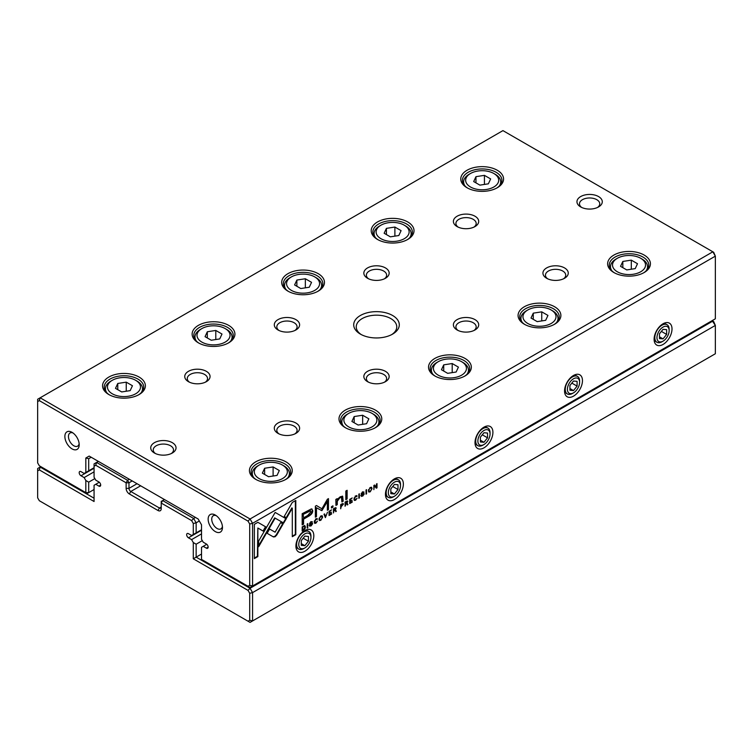 <?xml version="1.0" encoding="UTF-8"?>
<svg xmlns="http://www.w3.org/2000/svg" width="753" height="753" viewBox="0 0 753 753"><rect width="100%" height="100%" fill="white"/><g stroke="black" fill="none" stroke-linecap="round" stroke-linejoin="round"><path stroke-width="1.13" d="M199.31 520.982L196.147 522.808L196.147 532.86L193.286 534.508L193.286 523.495L191.62 520.605L161.227 503.06L161.227 508.642A4.556 2.635 60 0 1 157.998 510.506L129.347 493.959A4.556 2.635 60 0 1 126.127 488.377L126.127 482.795L95.735 465.25L94.069 466.211L94.069 477.223L95.753 480.15L98.897 481.967A2.532 1.459 60 0 1 100.554 484.198A2.532 1.459 60 0 1 100.168 486.231A2.532 1.459 60 0 1 98.897 486.109L95.753 484.283L94.069 485.261L94.069 501.507L39.316 469.9L37.65 470.87L37.65 497.827L39.316 500.717L248.029 621.216L249.704 620.256L249.704 593.289L248.029 590.399L193.286 558.792L193.286 542.546L196.147 544.203L196.147 557.145L250.062 588.262L712.846 321.079L713.684 321.559L715.35 325.418L252.566 592.611L252.566 620.943L715.35 353.75L715.35 325.418L712.131 320.665M193.286 558.792L201.522 554.039M196.147 544.203L202.312 540.645M193.286 542.546L191.601 539.619L201.522 533.886M191.601 539.619L188.448 537.802A2.532 1.459 60 0 1 186.791 535.571A2.532 1.459 60 0 1 187.186 533.548A2.532 1.459 60 0 1 188.448 533.67L191.601 535.487L193.286 534.508M196.147 532.86L201.522 529.754M164.446 499.55L162.657 500.576L193.643 518.469L195.432 517.433M132.217 480.932L128.989 482.795L128.989 488.377A2.532 1.459 -120 0 0 130.777 491.483L159.438 508.021A2.532 1.459 -120 0 0 160.7 508.153A2.532 1.459 -120 0 0 161.227 506.995L159.438 508.021L157.998 510.506M98.361 461.391L96.572 462.427L127.558 480.31L129.347 479.275M95.753 484.283L99.292 482.24M40.869 466.662L40.154 467.076L94.069 498.204M94.069 466.211L94.069 463.876L96.572 462.427L95.735 465.25M191.62 520.605L193.643 518.469L196.147 522.808L193.286 523.495M37.65 470.87L37.65 468.526L40.154 467.076L39.316 469.9M249.704 620.256L252.566 620.943L250.062 622.383L248.029 621.216M248.029 590.399L250.062 588.262L252.566 592.611L249.704 593.289M127.558 480.31L126.127 482.795L128.989 482.795L127.558 480.31M161.227 503.06L162.657 500.576L161.227 501.404L161.227 503.06M304.739 525.726L302.188 526.836L302.188 531.016L304.937 528.935L305.436 527.109L304.927 525.801M342.86 503.512L343.387 504.199L342.069 503.813L340.676 504.614L340.676 508.793L341.213 506.656L343.387 504.199L343.142 503.559M347.302 500.952L347.811 501.583L346.484 501.263L345.072 502.082L345.072 506.261L346.276 503.672L347.095 503.625L347.331 504.952L347.905 504.623L347.077 502.995L347.585 500.999M345.834 503.418L347.095 503.625M315.931 522.667L314.839 521.631L315.931 519.278L317.389 519.156L315.987 518.808L314.265 521.98L314.735 523.344L315.931 523.147L317.399 521.104L315.931 522.667L315.018 522.563M316.853 518.506L317.389 519.156L317.126 518.572M315.582 519.071L316.825 519.485M273.461 536.945L275.09 536.767L276.737 535.054L283.09 524.032L280.624 522.601L275.099 532.183L269.583 529.039L267.117 533.322L273.461 536.945L267.117 533.312M325.39 517.622L327.48 512.238L325.701 516.784L324.59 513.904L323.988 514.252L325.39 517.622M329.052 511.325L329.052 515.504L331.593 514.035L331.593 513.537L329.588 514.694L329.588 513.273L331.461 512.191L329.588 512.784L329.588 511.513L331.546 509.885L329.052 511.325M335.697 507.654L336.205 508.294L334.869 507.964L333.457 508.783L333.457 512.962L333.993 510.769L335.48 510.336L335.716 511.654L336.29 511.325L335.462 509.706L335.97 507.71M334.219 510.12L335.48 510.336M361.186 495.785L362.701 496.152L364.217 494.006L361.798 493.497L362.692 492.302L364.076 492.076L362.739 491.813L361.224 493.864L361.656 494.457L363.652 494.373L362.682 495.662L361.186 495.728L361.44 496.462M362.682 495.662L361.76 495.399M362.325 492.085L363.539 492.453M361.901 493.761L361.355 493.253L361.901 493.761M363.708 493.384L364.217 494.006L364 493.45M335.838 499.427L335.951 505.404L337.278 504.632L337.278 501.31L339.857 497.789L341.486 497.413L341.9 501.969L343.199 501.216L342.653 496.227L340.168 496.801L337.222 499.681L337.137 498.684L335.838 499.427M283.721 523.09L286.225 518.836L275.137 512.426L258.646 541.03L258.646 546.734L275.137 518.139L283.721 523.09M275.137 512.426L285.782 518.572L283.269 522.836M345.825 491.05L345.825 499.7L347.124 498.957L347.124 490.297L345.825 491.05M309.577 525.585L311.093 525.942L312.608 523.796L310.189 523.297L311.083 522.093L312.476 521.867L311.14 521.603L309.615 523.664L310.057 524.248L312.053 524.173L311.074 525.462L309.577 525.528L309.831 526.253M311.074 525.462L310.151 525.189M310.716 521.885L311.93 522.243M310.838 523.1L309.737 523.043L310.292 523.551L309.747 523.043M312.1 523.184L312.608 523.796L312.391 523.241M370.212 491.813L372.038 488.612L371.549 487.276L370.212 487.502L368.377 490.721L368.866 492.029L370.212 491.813L368.669 491.86M715.35 256.142L252.566 523.326L252.566 585.985L715.35 318.801L715.35 256.142L712.846 251.803L502.938 130.617L40.154 397.8L250.062 518.986L712.846 251.803L713.684 252.283L715.35 256.142M663.054 344.45A12.66 7.314 -60 0 1 654.103 339.274A12.66 7.314 -60 0 1 663.054 323.762A12.66 7.314 -60 0 1 672.005 328.939A12.66 7.314 -60 0 1 663.054 344.45M573.504 396.144A12.66 7.314 -60 0 1 564.552 390.976A12.66 7.314 -60 0 1 573.504 375.465A12.66 7.314 -60 0 1 582.464 380.632A12.66 7.314 -60 0 1 573.504 396.144M483.953 447.847A12.66 7.314 -60 0 1 475.002 442.679A12.66 7.314 -60 0 1 483.953 427.167A12.66 7.314 -60 0 1 492.914 432.335A12.66 7.314 -60 0 1 483.953 447.847M394.412 499.55A12.66 7.314 -60 0 1 385.451 494.373A12.66 7.314 -60 0 1 394.412 478.87A12.66 7.314 -60 0 1 403.363 484.038A12.66 7.314 -60 0 1 394.412 499.55M304.861 551.243A12.66 7.314 -60 0 1 295.91 546.076A12.66 7.314 -60 0 1 304.861 530.564A12.66 7.314 -60 0 1 313.813 535.741A12.66 7.314 -60 0 1 304.861 551.243M355.632 499.747L354.531 498.712L355.632 496.359L357.082 496.236L355.68 495.888L353.957 499.06L354.437 500.425L355.632 500.227L357.101 498.185L355.632 499.747L354.719 499.644M356.555 495.587L357.082 496.236L356.828 495.653M355.284 496.161L356.517 496.566M349.712 499.399L349.712 503.578L352.244 502.11L352.244 501.611L350.249 502.769L350.249 501.347L352.122 500.265L350.249 500.858L350.249 499.578L352.206 497.959L349.712 499.399M257.884 522.328L254.354 524.361L254.354 558.604L257.855 556.589L257.855 528.022L263.503 531.279L265.978 527.006L257.884 522.328L265.527 526.742L263.061 531.025M320.825 520.323L322.651 517.123L322.162 515.786L320.825 516.012L318.99 519.231L319.479 520.549L320.825 520.323L319.281 520.37M331.433 506.703L331.433 508.011L332.948 507.136L332.948 505.828L331.433 506.703M373.855 485.459L373.855 489.638L374.354 485.807L376.349 488.198L377.008 487.822L377.008 483.642L376.519 487.332L374.618 485.017L373.855 485.459M307.224 528.107L307.761 527.797L307.761 523.617L307.224 523.928L307.224 528.107M366.024 494.156L366.56 493.855L366.56 489.676L366.024 489.987L366.024 494.156M321.917 510.638L327.357 501.554L327.357 510.27L328.468 509.63L328.468 498.618L327.367 499.258L321.917 508.793L316.476 505.536L315.366 506.185L315.366 517.198L316.467 516.558L316.467 507.823L321.917 510.638L316.015 507.569L316.015 516.294L315.366 516.68M311.337 508.924L302.179 513.697L302.179 524.897L303.563 524.097L303.563 519.165L307.855 516.69C311.187 514.958 312.815 512.934 312.749 510.628L311.337 508.924L312.09 509.094M358.833 498.307L359.369 498.006L359.369 493.827L358.833 494.137L358.833 498.307M295.797 500.434L292.305 502.449L284.21 516.473L286.686 517.904L292.305 508.162L292.305 536.691L295.797 534.677L295.797 500.434M392.614 315.498A22.797 13.159 180 0 1 392.614 334.106A22.797 13.159 180 0 1 360.386 334.106A22.797 13.159 180 0 1 360.386 315.498A22.797 13.159 180 0 1 392.614 315.498M154.421 453.014A12.66 7.314 0 0 0 172.333 453.014A12.66 7.314 0 0 0 172.333 442.679A12.66 7.314 0 0 0 154.421 442.679A12.66 7.314 0 0 0 154.421 453.014L154.421 453.014M598.579 196.58A12.66 7.314 180 0 1 598.579 206.924A12.66 7.314 180 0 1 580.667 206.924A12.66 7.314 180 0 1 580.667 196.58A12.66 7.314 180 0 1 598.579 196.58M206.36 371.333A12.66 7.314 180 0 1 206.36 381.667A12.66 7.314 180 0 1 188.448 381.667A12.66 7.314 180 0 1 188.448 371.333A12.66 7.314 180 0 1 206.36 371.333M295.91 423.026A12.66 7.314 180 0 1 295.91 433.37A12.66 7.314 180 0 1 277.998 433.37A12.66 7.314 180 0 1 277.998 423.026A12.66 7.314 180 0 1 295.91 423.026M295.91 319.63A12.66 7.314 180 0 1 295.91 329.965A12.66 7.314 180 0 1 277.998 329.965A12.66 7.314 180 0 1 277.998 319.63A12.66 7.314 180 0 1 295.91 319.63M385.451 371.333A12.66 7.314 180 0 1 385.451 381.667A12.66 7.314 180 0 1 367.549 381.667A12.66 7.314 180 0 1 367.549 371.333A12.66 7.314 180 0 1 385.451 371.333M385.451 267.927A12.66 7.314 180 0 1 385.451 278.271A12.66 7.314 180 0 1 367.549 278.271A12.66 7.314 180 0 1 367.549 267.927A12.66 7.314 180 0 1 385.451 267.927M475.002 319.63A12.66 7.314 180 0 1 475.002 329.965A12.66 7.314 180 0 1 457.09 329.965A12.66 7.314 180 0 1 457.09 319.63A12.66 7.314 180 0 1 475.002 319.63M475.002 216.233A12.66 7.314 180 0 1 475.002 226.568A12.66 7.314 180 0 1 457.09 226.568A12.66 7.314 180 0 1 457.09 216.233A12.66 7.314 180 0 1 475.002 216.233M564.552 267.927A12.66 7.314 180 0 1 564.552 278.271A12.66 7.314 180 0 1 546.64 278.271A12.66 7.314 180 0 1 546.64 267.927A12.66 7.314 180 0 1 564.552 267.927M139.107 377.065A21.404 12.359 180 0 1 139.107 394.544A21.404 12.359 180 0 1 108.837 394.544A21.404 12.359 180 0 1 108.837 377.065A21.404 12.359 180 0 1 139.107 377.065M285.971 461.853A21.404 12.359 180 0 1 285.971 479.332A21.404 12.359 180 0 1 255.7 479.332A21.404 12.359 180 0 1 255.7 461.853A21.404 12.359 180 0 1 285.971 461.853M228.658 325.371A21.404 12.359 180 0 1 228.658 342.841A21.404 12.359 180 0 1 198.387 342.841A21.404 12.359 180 0 1 198.387 325.371A21.404 12.359 180 0 1 228.658 325.371M375.512 410.159A21.404 12.359 180 0 1 375.512 427.629A21.404 12.359 180 0 1 345.251 427.629A21.404 12.359 180 0 1 345.251 410.159A21.404 12.359 180 0 1 375.512 410.159M318.208 273.668A21.404 12.359 180 0 1 318.208 291.138A21.404 12.359 180 0 1 287.938 291.138A21.404 12.359 180 0 1 287.938 273.668A21.404 12.359 180 0 1 318.208 273.668M465.062 358.456A21.404 12.359 180 0 1 465.062 375.926A21.404 12.359 180 0 1 434.792 375.926A21.404 12.359 180 0 1 434.792 358.456A21.404 12.359 180 0 1 465.062 358.456M407.75 221.966A21.404 12.359 180 0 1 407.75 239.445A21.404 12.359 180 0 1 377.488 239.445A21.404 12.359 180 0 1 377.488 221.966A21.404 12.359 180 0 1 407.75 221.966M554.613 306.753A21.404 12.359 180 0 1 554.613 324.232A21.404 12.359 180 0 1 524.342 324.232A21.404 12.359 180 0 1 524.342 306.753A21.404 12.359 180 0 1 554.613 306.753M497.3 170.272A21.404 12.359 180 0 1 497.3 187.742A21.404 12.359 180 0 1 467.029 187.742A21.404 12.359 180 0 1 467.029 170.263A21.404 12.359 180 0 1 497.3 170.272M644.163 255.06A21.404 12.359 180 0 1 644.163 272.53A21.404 12.359 180 0 1 613.893 272.53A21.404 12.359 180 0 1 613.893 255.06A21.404 12.359 180 0 1 644.163 255.06M85.823 458.022L88.694 458.699L91.198 457.259L88.694 458.699L88.694 470.813L85.823 472.47L85.823 458.022L89.174 456.083L198.18 519.015L201.522 524.813L201.522 539.27L203.216 542.188L206.36 544.005A2.532 1.459 60 0 1 208.016 546.236A2.532 1.459 60 0 1 207.621 548.269A2.532 1.459 60 0 1 206.36 548.146L203.216 546.33L201.522 547.299L201.522 559.413L248.029 586.267L249.704 585.307L249.704 524.013L248.029 521.123L39.316 400.624L37.65 401.584L37.65 462.879L39.316 465.768L85.823 492.622L85.823 480.508L88.694 482.155L94.859 478.597M88.694 482.155L88.694 492.622L94.069 489.516M85.823 480.508L84.138 477.581L94.069 471.849M84.138 477.581L80.995 475.764A2.532 1.459 60 0 1 79.338 473.533A2.532 1.459 60 0 1 79.724 471.5A2.532 1.459 60 0 1 80.995 471.632L84.138 473.449L85.823 472.47M88.694 470.813L94.069 467.717M203.216 546.33L206.746 544.287M72.034 448.882A10.128 5.845 -120 0 0 79.197 444.741A10.128 5.845 -120 0 0 72.034 432.335A10.128 5.845 -120 0 0 64.871 436.467A10.128 5.845 -120 0 0 72.034 448.882M215.311 531.599A10.128 5.845 -120 0 0 222.474 527.467A10.128 5.845 -120 0 0 215.311 515.052A10.128 5.845 -120 0 0 208.148 519.194A10.128 5.845 -120 0 0 215.311 531.599M614.495 272.868A19.757 11.408 180 0 1 609.271 265.141A19.757 11.408 180 0 1 621.47 254.599A19.757 11.408 180 0 1 642.996 257.074A19.757 11.408 180 0 1 648.785 265.141A19.757 11.408 180 0 1 643.551 272.868M617.347 271.777A16.51 9.535 0 0 0 640.699 271.777A16.51 9.535 0 0 0 640.699 258.288A16.51 9.535 0 0 0 617.347 258.288A16.51 9.535 0 0 0 617.347 271.777M637.499 263.719L631.296 260.143L622.825 261.451L620.547 266.346L626.75 269.922L635.231 268.614L637.499 263.719M611.991 270.92A18.543 10.702 180 0 1 610.485 266.684A18.543 10.702 180 0 1 615.916 259.117L617.347 258.288M640.699 258.288L642.14 259.117A18.543 10.702 180 0 1 647.561 266.684A18.543 10.702 180 0 1 646.055 270.92M631.296 269.226L631.296 260.143M622.825 267.654L622.825 261.451M467.641 188.081A19.757 11.408 180 0 1 462.408 180.353A19.757 11.408 180 0 1 474.606 169.811A19.757 11.408 180 0 1 496.133 172.286A19.757 11.408 180 0 1 501.922 180.353A19.757 11.408 180 0 1 496.698 188.081M524.945 324.562A19.757 11.408 180 0 1 519.721 316.834A19.757 11.408 180 0 1 531.919 306.302A19.757 11.408 180 0 1 553.446 308.768A19.757 11.408 180 0 1 559.234 316.834A19.757 11.408 180 0 1 554.01 324.562M378.091 239.774A19.757 11.408 180 0 1 372.867 232.046A19.757 11.408 180 0 1 385.056 221.514A19.757 11.408 180 0 1 406.592 223.98A19.757 11.408 180 0 1 412.371 232.046A19.757 11.408 180 0 1 407.147 239.774M435.403 376.265A19.757 11.408 180 0 1 430.17 368.537A19.757 11.408 180 0 1 442.369 358.004A19.757 11.408 180 0 1 463.895 360.471A19.757 11.408 180 0 1 469.684 368.537A19.757 11.408 180 0 1 464.46 376.265M288.54 291.477A19.757 11.408 180 0 1 283.316 283.749A19.757 11.408 180 0 1 295.515 273.207A19.757 11.408 180 0 1 317.041 275.683A19.757 11.408 180 0 1 322.83 283.749A19.757 11.408 180 0 1 317.597 291.477M345.853 427.968A19.757 11.408 180 0 1 340.629 420.24A19.757 11.408 180 0 1 352.818 409.698A19.757 11.408 180 0 1 374.354 412.173A19.757 11.408 180 0 1 380.133 420.24A19.757 11.408 180 0 1 374.909 427.968M198.99 343.18A19.757 11.408 180 0 1 193.766 335.452A19.757 11.408 180 0 1 205.964 324.91A19.757 11.408 180 0 1 227.491 327.386A19.757 11.408 180 0 1 233.279 335.452A19.757 11.408 180 0 1 228.055 343.18M256.302 479.67A19.757 11.408 180 0 1 251.078 471.933A19.757 11.408 180 0 1 263.277 461.401A19.757 11.408 180 0 1 284.803 463.876A19.757 11.408 180 0 1 290.592 471.933A19.757 11.408 180 0 1 285.359 479.67M109.449 394.883A19.757 11.408 180 0 1 104.215 387.146A19.757 11.408 180 0 1 116.414 376.613A19.757 11.408 180 0 1 137.94 379.088A19.757 11.408 180 0 1 143.729 387.146A19.757 11.408 180 0 1 138.505 394.883M470.493 186.989A16.51 9.535 0 0 0 493.846 186.989A16.51 9.535 0 0 0 493.846 173.501A16.51 9.535 0 0 0 470.493 173.501A16.51 9.535 0 0 0 470.493 186.989M490.645 178.932L484.433 175.355L475.962 176.663L473.693 181.558L479.896 185.134L488.368 183.826L490.645 178.932M465.138 186.123A18.543 10.702 180 0 1 463.622 181.897A18.543 10.702 180 0 1 469.053 174.329L470.493 173.501M493.846 173.501L495.276 174.329A18.543 10.702 180 0 1 500.707 181.897A18.543 10.702 180 0 1 499.201 186.123M527.797 323.479A16.51 9.535 0 0 0 551.158 323.479A16.51 9.535 0 0 0 551.158 309.991A16.51 9.535 0 0 0 527.797 309.991A16.51 9.535 0 0 0 527.797 323.479M547.949 315.422L541.746 311.846L533.275 313.154L531.006 318.048L537.209 321.625L545.68 320.317L547.949 315.422M522.441 322.613A18.543 10.702 180 0 1 520.935 318.387A18.543 10.702 180 0 1 526.366 310.82L527.797 309.991M551.158 309.991L552.589 310.82A18.543 10.702 180 0 1 558.02 318.387A18.543 10.702 180 0 1 556.514 322.613M380.943 238.692A16.51 9.535 0 0 0 404.295 238.692A16.51 9.535 0 0 0 404.295 225.203A16.51 9.535 0 0 0 380.943 225.203A16.51 9.535 0 0 0 380.943 238.692M401.095 230.634L394.892 227.048L386.411 228.366L384.143 233.261L390.346 236.837L398.826 235.529L401.095 230.634M375.587 237.826A18.543 10.702 180 0 1 374.081 233.599A18.543 10.702 180 0 1 379.512 226.032L380.943 225.203M404.295 225.203L405.726 226.032A18.543 10.702 180 0 1 411.157 233.599A18.543 10.702 180 0 1 409.651 237.826M438.255 375.173A16.51 9.535 0 0 0 461.608 375.173A16.51 9.535 0 0 0 461.608 361.694A16.51 9.535 0 0 0 438.255 361.694A16.51 9.535 0 0 0 438.255 375.173M458.408 367.125L452.205 363.539L443.724 364.857L441.456 369.742L447.659 373.328L456.13 372.02L458.408 367.125M432.9 374.316A18.543 10.702 180 0 1 431.394 370.09A18.543 10.702 180 0 1 436.815 362.522L438.255 361.694M461.608 361.694L463.039 362.522A18.543 10.702 180 0 1 468.47 370.09A18.543 10.702 180 0 1 466.964 374.316M291.392 290.385A16.51 9.535 0 0 0 314.745 290.385A16.51 9.535 0 0 0 314.745 276.906A16.51 9.535 0 0 0 291.392 276.906A16.51 9.535 0 0 0 291.392 290.385M311.544 282.337L305.341 278.751L296.87 280.06L294.592 284.954L300.795 288.54L309.276 287.232L311.544 282.337M286.036 289.529A18.543 10.702 180 0 1 284.53 285.302A18.543 10.702 180 0 1 289.961 277.735L291.392 276.906M314.745 276.906L316.185 277.735A18.543 10.702 180 0 1 321.606 285.302A18.543 10.702 180 0 1 320.1 289.529M348.705 426.876A16.51 9.535 0 0 0 372.057 426.876A16.51 9.535 0 0 0 372.057 413.397A16.51 9.535 0 0 0 348.705 413.397A16.51 9.535 0 0 0 348.705 426.876M368.857 418.819L362.654 415.242L354.174 416.55L351.905 421.445L358.108 425.031L366.589 423.713L368.857 418.819M343.349 426.019A18.543 10.702 180 0 1 341.843 421.793A18.543 10.702 180 0 1 347.274 414.216L348.705 413.397M372.057 413.397L373.488 414.216A18.543 10.702 180 0 1 378.919 421.793A18.543 10.702 180 0 1 377.413 426.019M201.842 342.088A16.51 9.535 0 0 0 225.203 342.088A16.51 9.535 0 0 0 225.203 328.6A16.51 9.535 0 0 0 201.842 328.6A16.51 9.535 0 0 0 201.842 342.088M221.994 334.031L215.791 330.454L207.32 331.762L205.051 336.657L211.254 340.243L219.725 338.925L221.994 334.031M196.486 341.231A18.543 10.702 180 0 1 194.98 336.996A18.543 10.702 180 0 1 200.411 329.428L201.842 328.6M225.203 328.6L226.634 329.428A18.543 10.702 180 0 1 232.065 336.996A18.543 10.702 180 0 1 230.559 341.231M259.154 478.579A16.51 9.535 0 0 0 282.507 478.579A16.51 9.535 0 0 0 282.507 465.09A16.51 9.535 0 0 0 259.154 465.09A16.51 9.535 0 0 0 259.154 478.579M279.307 470.521L273.104 466.945L264.632 468.253L262.355 473.148L268.567 476.724L277.038 475.416L279.307 470.521M253.799 477.713A18.543 10.702 180 0 1 252.293 473.486A18.543 10.702 180 0 1 257.724 465.919L259.154 465.09M282.507 465.09L283.947 465.919A18.543 10.702 180 0 1 289.378 473.486A18.543 10.702 180 0 1 287.862 477.713M112.301 393.791A16.51 9.535 0 0 0 135.653 393.791A16.51 9.535 0 0 0 135.653 380.303A16.51 9.535 0 0 0 112.301 380.303A16.51 9.535 0 0 0 112.301 393.791M132.453 385.734L126.25 382.157L117.769 383.465L115.501 388.36L121.704 391.936L130.175 390.628L132.453 385.734M106.945 392.925A18.543 10.702 180 0 1 105.439 388.699A18.543 10.702 180 0 1 110.86 381.131L112.301 380.303M135.653 380.303L137.084 381.131A18.543 10.702 180 0 1 142.515 388.699A18.543 10.702 180 0 1 141.009 392.925M484.433 184.438L484.433 175.355M475.962 182.866L475.962 176.663M541.746 320.929L541.746 311.846M533.275 319.357L533.275 313.154M394.892 236.131L394.892 227.048M386.411 234.569L386.411 228.366M452.205 372.622L452.205 363.539M443.724 371.06L443.724 364.857M305.341 287.834L305.341 278.751M296.87 286.272L296.87 280.06M362.654 424.325L362.654 415.242M354.174 422.753L354.174 416.55M215.791 339.537L215.791 330.454M207.32 337.965L207.32 331.762M273.104 476.028L273.104 466.945M264.632 474.456L264.632 468.253M126.25 391.24L126.25 382.157M117.769 389.668L117.769 383.465M547.638 278.789A10.128 5.845 180 0 1 545.464 275.165A10.128 5.845 180 0 1 551.723 269.762A10.128 5.845 180 0 1 562.764 271.033A10.128 5.845 180 0 1 565.729 275.165A10.128 5.845 180 0 1 563.555 278.789M458.088 227.086A10.128 5.845 180 0 1 455.913 223.472A10.128 5.845 180 0 1 462.173 218.059A10.128 5.845 180 0 1 473.213 219.33A10.128 5.845 180 0 1 476.178 223.472A10.128 5.845 180 0 1 474.004 227.086M458.088 330.482A10.128 5.845 180 0 1 455.913 326.868A10.128 5.845 180 0 1 462.173 321.465A10.128 5.845 180 0 1 473.213 322.736A10.128 5.845 180 0 1 476.178 326.868A10.128 5.845 180 0 1 474.004 330.482M368.537 278.789A10.128 5.845 180 0 1 366.372 275.165A10.128 5.845 180 0 1 372.622 269.762A10.128 5.845 180 0 1 383.663 271.033A10.128 5.845 180 0 1 386.628 275.165A10.128 5.845 180 0 1 384.463 278.789M368.537 382.185A10.128 5.845 180 0 1 366.372 378.571A10.128 5.845 180 0 1 372.622 373.168A10.128 5.845 180 0 1 383.663 374.429A10.128 5.845 180 0 1 386.628 378.571A10.128 5.845 180 0 1 384.463 382.185M278.996 330.482A10.128 5.845 180 0 1 276.822 326.868A10.128 5.845 180 0 1 283.072 321.465A10.128 5.845 180 0 1 294.112 322.736A10.128 5.845 180 0 1 297.087 326.868A10.128 5.845 180 0 1 294.912 330.482M278.996 433.888A10.128 5.845 180 0 1 276.822 430.264A10.128 5.845 180 0 1 283.072 424.861A10.128 5.845 180 0 1 294.112 426.132A10.128 5.845 180 0 1 297.087 430.264A10.128 5.845 180 0 1 294.912 433.888M189.445 382.185A10.128 5.845 180 0 1 187.271 378.571A10.128 5.845 180 0 1 193.53 373.168A10.128 5.845 180 0 1 204.571 374.429A10.128 5.845 180 0 1 207.536 378.571A10.128 5.845 180 0 1 205.362 382.185M581.664 207.442A10.128 5.845 180 0 1 579.49 203.818A10.128 5.845 180 0 1 585.749 198.416A10.128 5.845 180 0 1 596.79 199.686A10.128 5.845 180 0 1 599.755 203.818A10.128 5.845 180 0 1 597.581 207.442M171.336 453.532A10.128 5.845 0 0 0 173.51 449.918A10.128 5.845 0 0 0 163.373 444.063A10.128 5.845 0 0 0 153.245 449.918A10.128 5.845 0 0 0 155.419 453.532M216.271 515.683A7.596 4.386 -120 0 0 213.306 515.711A7.596 4.386 -120 0 0 212.139 521.801A7.596 4.386 -120 0 0 217.109 528.502A7.596 4.386 -120 0 0 220.902 528.879A7.596 4.386 -120 0 0 222.408 526.319M72.994 432.966A7.596 4.386 -120 0 0 70.029 432.994A7.596 4.386 -120 0 0 68.862 439.084A7.596 4.386 -120 0 0 73.832 445.776A7.596 4.386 -120 0 0 77.625 446.153A7.596 4.386 -120 0 0 79.14 443.602M663.054 341.137A8.612 4.97 120 0 0 669.144 330.586A8.612 4.97 120 0 0 663.054 327.075A8.612 4.97 120 0 0 656.964 337.617A8.612 4.97 120 0 0 663.054 341.137L661.981 341.758A10.128 5.845 -60 0 1 656.917 342.257L656.202 341.843A10.128 5.845 -60 0 1 654.15 338.153M662.113 324.374A10.128 5.845 -60 0 1 666.33 324.298L667.045 324.712A10.128 5.845 -60 0 1 669.144 329.353L669.144 330.586M656.917 342.257A10.128 5.845 -60 0 1 655.364 334.144A10.128 5.845 -60 0 1 661.981 325.211A10.128 5.845 -60 0 1 667.045 324.712M666.64 334.426L666.64 329.654L663.054 329.334L659.468 333.786L659.468 338.558L663.054 338.878L666.64 334.426L661.388 331.395M659.468 336.817L663.054 338.878M573.504 392.84A8.612 4.97 120 0 0 579.594 382.289A8.612 4.97 120 0 0 573.504 378.778A8.612 4.97 120 0 0 567.414 389.32A8.612 4.97 120 0 0 573.504 392.84L572.431 393.461A10.128 5.845 -60 0 1 567.367 393.96L566.651 393.546A10.128 5.845 -60 0 1 564.599 389.856M572.562 376.067A10.128 5.845 -60 0 1 576.779 376.001L577.495 376.415A10.128 5.845 -60 0 1 579.594 381.046L579.594 382.289M483.953 444.534A8.612 4.97 120 0 0 490.043 433.992A8.612 4.97 120 0 0 483.953 430.471A8.612 4.97 120 0 0 477.873 441.023A8.612 4.97 120 0 0 483.953 444.534L482.88 445.155A10.128 5.845 -60 0 1 477.816 445.663L477.101 445.249A10.128 5.845 -60 0 1 475.049 441.559M483.012 427.77A10.128 5.845 -60 0 1 487.229 427.695L487.953 428.109A10.128 5.845 -60 0 1 490.043 432.749L490.043 433.992M394.412 496.236A8.612 4.97 120 0 0 400.502 485.694A8.612 4.97 120 0 0 394.412 482.174A8.612 4.97 120 0 0 388.322 492.726A8.612 4.97 120 0 0 394.412 496.236L393.339 496.858A10.128 5.845 -60 0 1 388.266 497.356L387.55 496.942A10.128 5.845 -60 0 1 385.508 493.253M393.461 479.473A10.128 5.845 -60 0 1 397.688 479.397L398.403 479.812A10.128 5.845 -60 0 1 400.502 484.452L400.502 485.694M304.861 547.939A8.612 4.97 120 0 0 310.951 537.388A8.612 4.97 120 0 0 304.861 533.877A8.612 4.97 120 0 0 298.772 544.419A8.612 4.97 120 0 0 304.861 547.939L303.788 548.56A10.128 5.845 -60 0 1 298.725 549.059L298.009 548.645A10.128 5.845 -60 0 1 295.957 544.956M303.92 531.166A10.128 5.845 -60 0 1 308.137 531.1L308.852 531.514A10.128 5.845 -60 0 1 310.951 536.145L310.951 537.388M567.367 393.96A10.128 5.845 -60 0 1 565.814 385.837A10.128 5.845 -60 0 1 572.431 376.914A10.128 5.845 -60 0 1 577.495 376.415M577.09 386.129L577.09 381.347L573.504 381.027L569.927 385.489L569.927 390.261L573.504 390.581L577.09 386.129L571.847 383.098M477.816 445.663A10.128 5.845 -60 0 1 476.263 437.54A10.128 5.845 -60 0 1 482.88 428.617A10.128 5.845 -60 0 1 487.953 428.109M487.539 437.822L487.539 433.05L483.953 432.73L480.376 437.182L480.376 441.964L483.953 442.284L487.539 437.822L482.296 434.801M388.266 497.356A10.128 5.845 -60 0 1 386.713 489.243A10.128 5.845 -60 0 1 393.339 480.31A10.128 5.845 -60 0 1 398.403 479.812M397.989 489.525L397.989 484.753L394.412 484.433L390.826 488.885L390.826 493.667L394.412 493.987L397.989 489.525L392.746 486.494M298.725 549.059A10.128 5.845 -60 0 1 297.171 540.946A10.128 5.845 -60 0 1 303.788 532.013A10.128 5.845 -60 0 1 308.852 531.514M308.448 541.228L308.448 536.447L304.861 536.127L301.275 540.588L301.275 545.36L304.861 545.68L308.448 541.228L303.195 538.197M569.927 388.51L573.504 390.581M480.376 440.213L483.953 442.284M390.826 491.916L394.412 493.987M301.275 543.619L304.861 545.68M37.65 401.584L37.65 399.25L40.154 397.8L39.316 400.624M249.704 585.307L252.566 585.985L250.062 587.434L248.029 586.267M248.029 521.123L250.062 518.986L252.566 523.326L249.704 524.013M88.694 492.622L85.823 492.622L87.263 493.45L88.694 492.622M91.198 457.259L89.174 456.083M361.327 334.624A20.265 11.7 180 0 1 356.235 326.868A20.265 11.7 180 0 1 368.744 316.062A20.265 11.7 180 0 1 390.826 318.594A20.265 11.7 180 0 1 396.765 326.868A20.265 11.7 180 0 1 391.673 334.624M371.304 487.191L371.408 489.554M370.156 487.53L370.824 487.756M369.139 491.276L368.537 489.582M370.203 491.333C371.86 489.252 371.86 488.132 370.203 487.963C368.546 490.034 368.546 491.154 370.203 491.333L368.885 491.21M370.636 487.567L369.836 487.746M355.341 499.879L354.239 500.246M354.126 497.874L355.181 499.484M356.075 496.312L355.181 496.095L356.075 496.312M309.699 524.935L310.622 525.199L309.699 524.935M310.763 525.613L309.125 525.321M312.156 523.542L312.053 524.154M311.488 521.989L310.641 521.838L311.488 521.989M311.601 523.909L309.605 523.994M350.249 499.578L350.249 502.769L349.712 503.06M346.672 490.561L346.672 498.693L345.825 499.183M257.855 528.022L257.404 556.326L254.354 558.086M321.917 515.701L322.02 518.064M320.778 516.04L321.437 516.276M319.752 519.786L319.159 518.092M320.816 519.843C322.482 517.763 322.482 516.643 320.816 516.473C319.159 518.544 319.159 519.674 320.816 519.843L319.498 519.721M321.249 516.078L320.449 516.257M275.137 518.139L274.685 517.876L258.646 545.699M332.497 506.082L332.497 506.873L331.433 507.494M336.732 498.919L337.222 499.681L336.826 504.378L335.951 504.887M341.231 497.328L339.405 497.526L337.56 499.126M342.399 496.123L342.747 500.961L341.9 501.451M374.354 485.807L373.902 485.544L373.855 489.121M376.556 483.897L376.058 487.85M374.457 485.111L376.519 487.332M361.308 495.145L362.231 495.408L361.308 495.145M362.372 495.822L360.734 495.53M363.765 493.742L363.652 494.354M361.346 493.243L362.447 493.309M363.087 492.189L362.24 492.038L363.087 492.189M363.21 494.119L361.214 494.194M333.541 508.746L333.993 510.261L335.631 508.68L333.541 508.746L333.993 510.261L333.457 512.445M335.593 509.734L335.622 511.193M335.753 508.03L335.622 508.633M335.631 508.68L333.993 509M307.309 523.881L307.224 527.589M329.569 512.765L329.052 514.986M329.146 511.278L329.588 512.784M366.109 489.93L366.024 493.648M325.616 516.737L325.211 517.207M324.308 514.064L325.701 516.784M327.357 501.554L326.915 501.291L321.992 509.772L320.957 510.365M328.016 498.872L328.016 509.367L327.357 509.753M316.467 505.545L321.917 508.793M311.846 508.99L312.307 510.374C312.373 512.68 310.735 514.704 307.403 516.436L303.12 518.911L303.12 523.843L302.179 524.38M303.12 513.951L303.563 517.876L303.12 513.951L307.233 511.569L310.358 510.675M303.563 517.876L307.676 515.504L310.97 511.767L310.622 510.75L303.563 514.205M280.624 522.601L282.648 523.768L276.285 534.799L274.638 536.513L273.019 536.682M358.917 494.081L358.833 497.789M315.639 522.798L314.538 523.166M314.434 520.794L315.488 522.403M316.373 519.222L315.488 519.015L316.373 519.222M345.156 502.044L345.599 503.55L347.237 501.978L345.156 502.044L345.599 503.55L345.072 505.743M347.208 503.032L347.227 504.491M347.368 501.329L347.237 501.931M347.237 501.978L345.599 502.298M341.213 504.792L341.213 506.138L342.813 504.538L340.798 504.548L340.676 508.275M342.935 503.945L342.813 504.614M341.533 504.086L342.37 504.284L341.533 504.086M342.813 504.538L341.57 504.105M302.282 526.78L302.725 530.206L302.188 530.498M304.287 525.462L304.984 526.855L304.494 528.672M303.487 526.083L304.24 526.309M303.581 529.707L304.871 527.429L304.494 526.375L302.725 526.987L302.725 530.206L303.581 529.707M292.305 508.162L291.853 507.908L286.234 517.64M295.355 500.689L295.355 534.414L292.305 536.174M188.448 537.802L201.522 530.253M129.347 493.959L130.777 491.483L140.632 485.798M126.127 488.377L128.989 488.377L137.046 483.727M98.897 486.109L100.695 485.073M80.995 475.764L94.069 468.215M206.36 548.146L208.148 547.111M647.561 269.075L647.561 266.684M610.485 269.075L610.485 266.684M500.707 184.287L500.707 181.897M463.622 184.287L463.622 181.897M558.02 320.778L558.02 318.387M520.935 320.778L520.935 318.387M411.157 235.99L411.157 233.599M374.081 235.99L374.081 233.599M468.47 372.481L468.47 370.09M431.394 372.481L431.394 370.09M321.606 287.693L321.606 285.302M284.53 287.693L284.53 285.302M378.919 424.174L378.919 421.793M341.843 424.174L341.843 421.793M232.065 339.387L232.065 336.996M194.98 339.387L194.98 336.996M289.378 475.877L289.378 473.486M252.293 475.877L252.293 473.486M142.515 391.089L142.515 388.699M105.439 391.089L105.439 388.699"/></g></svg>
